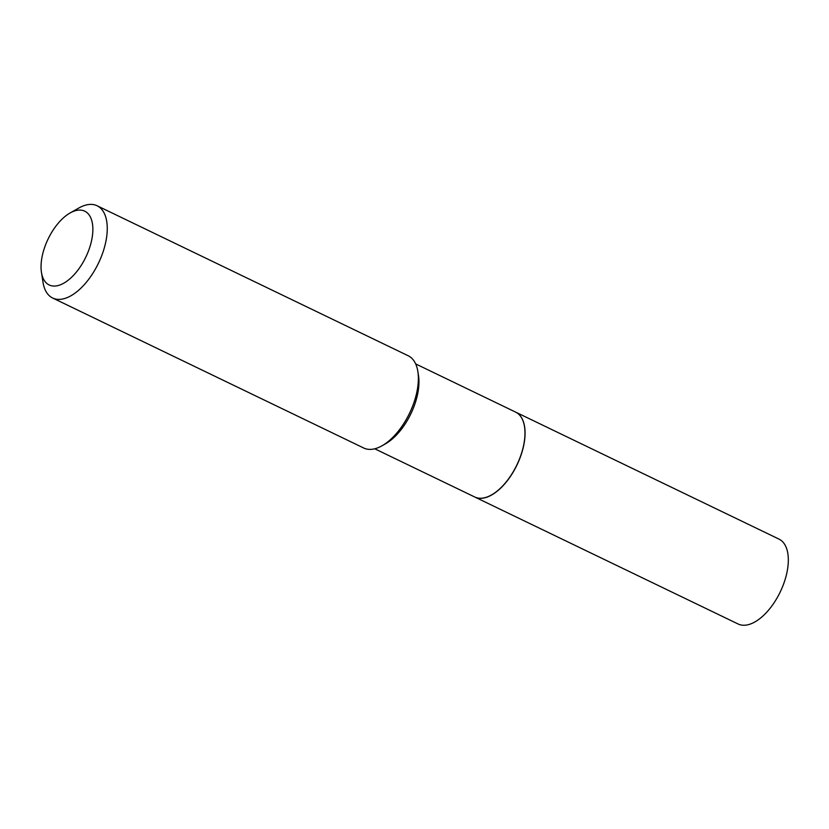 <?xml version="1.0" encoding="UTF-8"?>
<svg xmlns="http://www.w3.org/2000/svg" width="829" height="829" viewBox="0 0 829 829"><rect width="100%" height="100%" fill="white"/><g stroke="black" fill="none" stroke-linecap="round" stroke-linejoin="round"><path stroke-width="1.24" d="M474.768 497.006A47.108 24.051 -64.3 0 0 474.82 497.037L738.079 623.978A47.108 24.051 -64.3 0 0 786.514 574.424A47.108 24.051 -64.3 0 0 779.001 539.109L515.742 412.168A47.108 24.051 -64.3 0 0 515.69 412.137M474.82 497.037A47.108 24.051 -64.3 0 0 523.254 447.484A47.108 24.051 -64.3 0 0 515.742 412.168M374.749 448.79L474.716 496.985A47.108 24.051 -64.3 0 0 484.903 497.669A47.108 24.051 -64.3 0 0 491.576 494.903A47.108 24.051 -64.3 0 0 524.508 426.603A47.108 24.051 -64.3 0 0 515.638 412.117L415.671 363.91M75.885 210.576A40.963 20.912 -64.3 0 0 70.082 212.98A40.963 20.912 -64.3 0 0 41.45 272.368A40.963 20.912 -64.3 0 0 58.02 285.559A40.963 20.912 -64.3 0 0 91.283 241.881A40.963 20.912 -64.3 0 0 75.885 210.576M41.45 272.368L43.004 282.264A51.211 26.145 -64.3 0 0 52.641 298.015A51.211 26.145 -64.3 0 0 63.719 298.761A51.211 26.145 -64.3 0 0 102.423 253.736A51.211 26.145 -64.3 0 0 97.128 205.768A51.211 26.145 -64.3 0 0 86.05 205.022A51.211 26.145 -64.3 0 0 78.796 208.038L70.082 212.98M52.641 298.015L363.744 448.023A51.211 26.145 -64.3 0 0 374.822 448.769A51.211 26.145 -64.3 0 0 382.076 445.753A51.211 26.145 -64.3 0 0 417.868 371.527A51.211 26.145 -64.3 0 0 408.231 355.776L97.128 205.768M382.076 445.753L385.558 443.774A47.108 24.051 -64.3 0 0 418.49 375.485L417.868 371.527M491.628 494.872A46.984 23.989 -64.3 0 0 491.69 494.84A46.984 23.989 -64.3 0 0 524.519 426.738A46.984 23.989 -64.3 0 0 524.519 426.676"/></g></svg>
